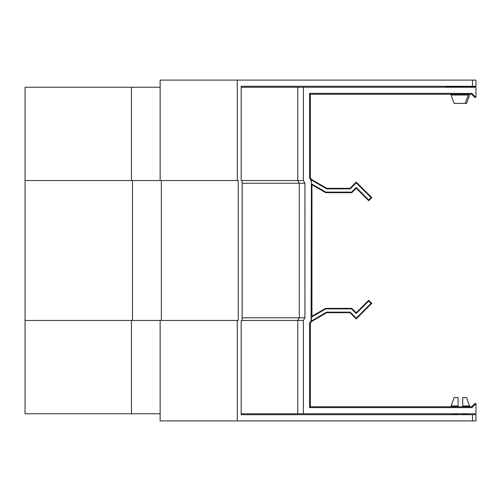 <?xml version="1.0" encoding="UTF-8"?>
<svg xmlns="http://www.w3.org/2000/svg" width="501" height="501" viewBox="0 0 501 501"><rect width="100%" height="100%" fill="white"/><g stroke="black" fill="none" stroke-linecap="round" stroke-linejoin="round"><path stroke-width="0.75" d="M472.487 414.69L475.95 414.69L475.95 420.909L237.267 420.909L237.267 320.465L238.244 320.465L238.244 180.535L237.267 180.535L237.267 80.091L475.95 80.091L475.95 86.31L241.181 86.31L241.181 180.535L242.165 180.535L242.165 320.465L241.181 320.465L241.181 414.69L472.487 414.69L472.487 420.909M25.05 320.465L131.462 320.465L131.462 413.757L25.05 413.757L25.05 87.243L160.145 87.243M131.462 413.757L160.145 413.757M241.181 86.31L445.477 86.31L445.477 87.243M445.477 413.757L445.477 414.69L241.181 414.69M452.572 413.757L452.628 414.69L458.071 414.377L458.071 413.757M161.353 320.465L161.353 180.535M237.267 80.091L160.145 80.091L160.145 180.535L237.267 180.535M131.462 320.465L160.145 320.465L160.145 420.909L237.267 420.909M160.145 320.465L237.267 320.465M25.05 180.535L160.145 180.535M131.462 87.243L131.462 180.535M132.458 320.465L132.458 180.535M445.633 87.243L445.633 86.623L475.173 86.623L475.173 87.243M310.395 406.762L310.395 323.158L309.543 323.158L309.543 407.614L310.395 406.762L471.598 406.762L471.948 407.614L309.543 407.614M309.543 93.386L309.543 177.842L310.395 177.842L310.395 94.238L309.543 93.386L471.948 93.386L475.061 96.499L475.95 96.499L475.95 87.243L241.181 87.243M310.395 177.842L311.246 179.314L311.403 183.804L325.8 192.115L351.589 192.115L356.23 187.474L368.698 199.949L368.698 200.713L356.23 188.244L356.23 187.474M310.971 179.784L326.671 188.852L350.237 188.852L356.23 182.852L371.009 197.638L368.698 199.949M368.698 301.051L356.23 313.526L351.589 308.885L325.8 308.885L311.403 317.196L311.403 320.465L310.971 321.216L326.671 312.148L350.237 312.148L356.23 318.148L371.009 303.362L368.698 301.051L368.698 300.287L356.23 312.756L351.815 308.34L325.65 308.34L311.948 316.25L311.948 184.75L325.65 192.66L351.815 192.66L356.23 188.244M309.543 323.158L311.403 320.465M311.403 180.535L311.096 320.465M311.096 180.535L309.543 177.842M297.788 87.243L297.788 180.535L303.362 180.535L303.362 87.243M303.362 180.535L304.921 183.228L304.921 317.772L303.362 320.465L241.181 320.465M471.598 406.762L474.704 403.649L475.95 403.649L475.95 413.757L303.362 413.757L303.362 320.465M475.95 404.501L475.061 404.501L471.948 407.614M304.921 183.228L299.291 183.228L297.788 180.535L241.181 180.535M310.395 94.238L471.598 94.238L474.704 97.351L475.95 97.351L475.95 96.499M303.362 413.757L241.181 413.757M297.788 413.757L297.788 320.465L299.291 317.772L304.921 317.772M242.165 183.228L299.291 183.228L299.291 317.772L242.165 317.772M311.403 183.804L311.948 184.75M325.8 192.115L325.65 192.66M371.009 197.638L371.78 197.638L368.698 200.713M356.23 182.852L356.23 182.088L371.78 197.638M350.237 188.852L350.011 188.307L356.23 182.088M326.671 188.852L326.821 188.307L350.011 188.307M311.246 179.314L326.821 188.307M351.589 192.115L351.815 192.66M310.971 321.216L311.246 321.686L326.821 312.693L350.011 312.693L356.23 318.912L371.78 303.362L368.698 300.287M311.246 321.686L310.395 323.158M311.403 317.196L311.948 316.25M325.8 308.885L325.65 308.34M356.23 313.526L356.23 312.756M351.589 308.885L351.815 308.34M326.671 312.148L326.821 312.693M350.237 312.148L350.011 312.693M356.23 318.148L356.23 318.912M371.009 303.362L371.78 303.362M471.598 94.238L471.948 93.386M474.704 403.649L475.061 404.501M474.704 97.351L475.061 96.499M462.736 413.757L462.736 414.377L468.178 414.69M462.736 414.377L462.736 414.69M458.071 414.69L458.071 414.377M462.736 397.587L462.736 405.985L462.736 397.587L466.619 397.587L469.731 406.762M454.182 397.587L458.071 397.587L458.071 405.985L451.075 405.985L454.182 397.587M462.736 406.762L462.736 405.985L469.731 405.985M468.235 413.757L468.178 414.377M458.071 406.762L458.071 405.985M466.707 86.623L466.707 86.31M468.147 99.298L469.731 94.238L466.606 103.413L454.194 103.413L451.075 95.015L468.241 95.015L468.241 94.238M465.141 103.413L468.241 95.015M452.66 99.298L452.998 100.219M472.487 80.091L472.487 86.31M451.075 406.762L451.075 405.985M451.075 94.238L451.075 95.015"/></g></svg>
